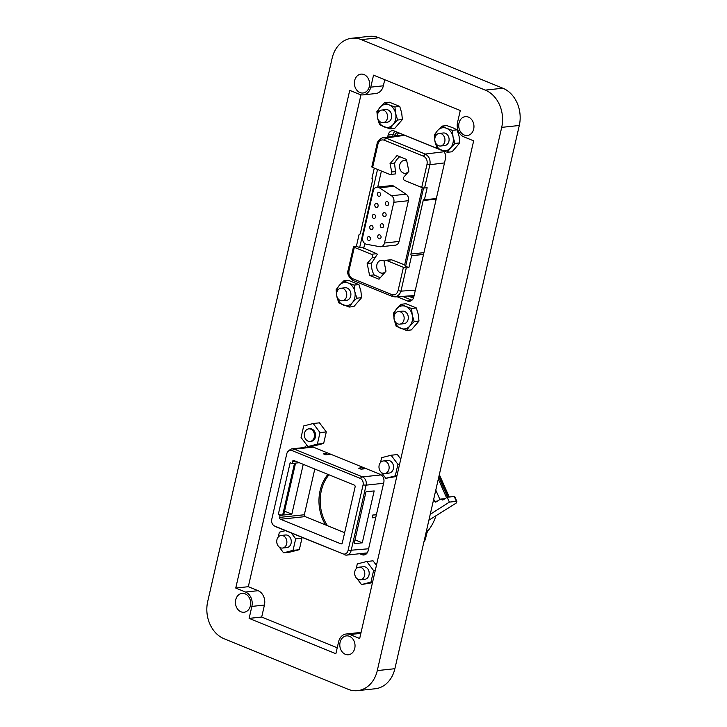 <?xml version="1.0" encoding="UTF-8"?>
<svg xmlns="http://www.w3.org/2000/svg" width="727" height="727" viewBox="0 0 727 727"><rect width="100%" height="100%" fill="white"/><g stroke="black" fill="none" stroke-linecap="round" stroke-linejoin="round"><path stroke-width="1.09" d="M445.033 498.64L440.489 499.122L436.064 501.957A1.263 1.009 -96.1 0 1 434.673 501.385L433.71 499.185M435.791 490.098L439.926 499.485M435.855 516.079A46.228 37.004 83.9 0 1 428.385 530.301A9.705 7.77 -96.1 0 0 426.558 534.2L425.613 538.334A9.705 7.77 -96.1 0 1 423.868 542.133M428.903 520.168L455.865 503.302A2.108 0.463 -23.8 0 0 456.538 502.675L456.847 501.539A2.108 0.463 -23.8 0 0 456.847 501.448L454.702 496.577A2.108 0.463 -23.8 0 1 454.702 496.668M328.995 474.813A37.795 30.252 -96.1 0 0 327.441 525.694M430.239 514.325L449.377 502.112L447.223 497.241L454.248 496.486A2.108 0.463 -23.8 0 1 454.702 496.577M449.377 502.112L456.392 501.357A2.108 0.463 -23.8 0 1 456.847 501.448M440.489 499.122L442.798 500.067L447.223 497.241M303.25 464.326L291.836 514.143L284.548 511.172M299.251 462.699L295.562 463.09L283.666 515.016L291.836 514.143M376.368 514.843L372.815 515.016L372.179 517.806L375.732 517.642M282.658 515.125L294.553 463.199L292.036 463.472L290.155 462.699L278.268 514.625L282.658 515.125L280.149 515.398L279.686 517.397A1.472 1.181 -96.1 0 0 280.513 519.26L340.845 543.832A1.472 1.181 -96.1 0 0 342.308 542.896L355.112 486.972A1.472 1.181 83.9 0 0 354.294 485.109L293.962 460.536A1.472 1.181 83.9 0 0 292.499 461.472L292.036 463.472M314.8 469.024L304.322 514.752A1.472 1.181 -96.1 0 0 305.149 516.615L280.513 519.26M271.744 519.396L286.747 453.893A5.271 4.217 -96.1 0 1 288.292 451.185L289.755 449.922A6.534 5.234 83.9 0 1 292.199 448.832A6.534 5.234 83.9 0 1 294.317 449.141L362.473 476.903A6.534 5.234 83.9 0 1 366.108 485.145L363.064 484.973L348.06 550.475A5.271 4.217 83.9 0 1 342.835 553.81L276.478 527.03A6.534 5.234 -96.1 0 1 275.969 526.784L274.27 525.857A5.271 4.217 83.9 0 1 271.744 519.396M372.469 582.663L361.483 584.553L357.121 578.756M356.185 568.759L357.284 563.934L366.762 561.489L373.042 560.817L376.441 565.324M366.762 561.489L373.596 570.577L370.952 582.109L361.483 584.553M355.294 576.32L354.803 574.784M359.047 567.196L363.445 566.724A6.325 5.062 83.9 0 1 365.49 567.024A6.325 5.062 83.9 0 1 369.189 573.757A6.325 5.062 83.9 0 1 364.79 579.31L360.392 579.782A6.325 5.062 83.9 0 1 358.347 579.483A6.325 5.062 83.9 0 1 354.649 572.749A6.325 5.062 83.9 0 1 359.047 567.196A6.325 5.062 83.9 0 1 361.092 567.496A6.325 5.062 83.9 0 1 364.79 574.23A6.325 5.062 83.9 0 1 360.392 579.782M277.387 544.596L276.887 543.051M278.268 537.026L279.377 532.2L285.375 530.655M301.142 537.071L301.969 538.171L299.324 549.694L289.855 552.138L283.566 552.82L279.213 547.022M299.324 549.694L293.045 550.375L283.566 552.82M308.739 428.866L309.866 428.748A6.325 5.062 83.9 0 1 311.91 429.048A6.325 5.062 83.9 0 1 315.609 435.782A6.325 5.062 83.9 0 1 311.22 441.325L310.084 441.453A6.325 5.062 83.9 0 1 308.039 441.153A6.325 5.062 83.9 0 1 304.34 434.419A6.325 5.062 83.9 0 1 308.739 428.866A6.325 5.062 83.9 0 1 310.783 429.166A6.325 5.062 83.9 0 1 314.482 435.9A6.325 5.062 83.9 0 1 310.084 441.453M313.183 423.505L320.016 432.592L317.372 444.124L307.903 446.569L301.069 437.481L303.713 425.949L313.183 423.505L319.471 422.832L326.296 431.92L323.66 443.452L314.182 445.896L307.903 446.569M375.277 570.395L373.596 570.577M372.633 581.927L370.952 582.109M301.969 538.171L295.68 538.843L293.045 550.375M291.354 533.082L295.68 538.843M281.131 535.463L285.529 534.99A6.325 5.062 83.9 0 1 287.583 535.29A6.325 5.062 83.9 0 1 291.273 542.024A6.325 5.062 83.9 0 1 286.883 547.576L282.485 548.049A6.325 5.062 83.9 0 1 280.44 547.749A6.325 5.062 83.9 0 1 276.742 541.015A6.325 5.062 83.9 0 1 281.131 535.463A6.325 5.062 83.9 0 1 283.185 535.763A6.325 5.062 83.9 0 1 286.874 542.496A6.325 5.062 83.9 0 1 282.485 548.049M323.66 443.452L317.372 444.124M326.296 431.92L320.016 432.592M366.662 553.592L365.79 553.683A7.806 6.243 -96.1 0 0 366.363 553.883M365.79 553.683L366.335 553.91M310.238 446.896A7.806 6.243 83.9 0 1 311.011 446.233M385.428 461.254A6.325 5.062 83.9 0 1 389.127 467.988A6.325 5.062 83.9 0 1 384.728 473.531A6.325 5.062 83.9 0 1 382.684 473.232A6.325 5.062 83.9 0 1 378.985 466.498A6.325 5.062 83.9 0 1 383.383 460.954A6.325 5.062 83.9 0 1 385.428 461.254M383.383 460.954L387.782 460.482A6.325 5.062 83.9 0 1 389.826 460.782A6.325 5.062 83.9 0 1 393.525 467.516A6.325 5.062 83.9 0 1 389.127 473.059L384.728 473.531M396.806 476.412L385.81 478.302L381.457 472.514M380.512 462.508L381.62 457.683L391.09 455.238L397.378 454.566L400.768 459.082M391.09 455.238L397.923 464.326L395.288 475.858L385.81 478.302M379.63 470.078L379.14 468.533M399.614 464.144L397.923 464.326M396.969 475.676L395.288 475.858M362.282 542.833L374.169 490.907L365.999 491.779L354.113 543.705L362.282 542.833L354.994 539.861M376.422 514.625L372.815 515.016M344.634 554.783A6.534 5.234 -96.1 0 0 346.752 555.101A6.534 5.234 -96.1 0 0 351.105 550.657L366.108 485.145L383.602 483.273M327.959 474.386A38.386 30.725 -96.1 0 0 325.56 524.93L305.149 516.615M363.064 484.973A5.271 4.217 -96.1 0 0 360.129 478.321L362.473 476.903L381.193 474.895M288.292 451.185A5.271 4.217 -96.1 0 1 291.963 450.558L360.129 478.321M342.835 553.81L274.679 526.048A5.271 4.217 83.9 0 1 274.27 525.857M280.149 515.398L278.268 514.625M362.673 467.225L358.756 468.233L361.037 469.169L366.099 468.624M327.45 452.885L323.533 453.893L325.814 454.82L330.876 454.275M325.814 454.82L329.731 453.812M361.037 469.169L364.954 468.161M325.56 524.93L344.643 532.7M464.289 135.058A9.487 7.597 -96.1 0 0 467.361 135.504A9.487 7.597 -96.1 0 0 473.949 127.18A9.487 7.597 -96.1 0 0 468.406 117.083A9.487 7.597 -96.1 0 0 465.335 116.629A9.487 7.597 -96.1 0 0 458.746 124.953A9.487 7.597 -96.1 0 0 464.289 135.058M241 611.807A9.487 7.597 -96.1 0 0 244.072 612.252A9.487 7.597 -96.1 0 0 250.661 603.928A9.487 7.597 -96.1 0 0 245.117 593.832A9.487 7.597 -96.1 0 0 242.046 593.386A9.487 7.597 -96.1 0 0 235.457 601.711A9.487 7.597 -96.1 0 0 241 611.807M359.929 92.547A9.487 7.597 -96.1 0 0 363 93.001A9.487 7.597 -96.1 0 0 369.589 84.677A9.487 7.597 -96.1 0 0 364.045 74.572A9.487 7.597 -96.1 0 0 360.974 74.127A9.487 7.597 -96.1 0 0 354.385 82.451A9.487 7.597 -96.1 0 0 359.929 92.547M348.051 689.251L224.125 638.779A29.525 23.637 -96.1 0 1 207.704 601.52L332.121 58.296A29.525 23.637 -96.1 0 1 351.795 38.24A29.525 23.637 -96.1 0 1 361.346 39.64L485.272 90.112A29.525 23.637 -96.1 0 1 501.703 127.37L377.286 670.594A29.525 23.637 -96.1 0 1 357.611 690.65A29.525 23.637 -96.1 0 1 348.051 689.251M357.611 690.65L375.205 688.76A29.525 23.637 -96.1 0 0 394.879 668.704L377.286 670.594M351.795 38.24L369.389 36.35A29.525 23.637 -96.1 0 1 378.949 37.749L502.875 88.221A29.525 23.637 -96.1 0 1 519.296 125.48L394.879 668.704M345.361 654.309A9.487 7.597 -96.1 0 0 348.433 654.763A9.487 7.597 -96.1 0 0 355.021 646.439A9.487 7.597 -96.1 0 0 349.478 636.334A9.487 7.597 -96.1 0 0 346.406 635.889A9.487 7.597 -96.1 0 0 339.818 644.213A9.487 7.597 -96.1 0 0 345.361 654.309M337.228 647.802L261.693 617.041L249.125 618.386L335.865 653.718L338.609 641.741A11.387 9.115 -96.1 0 1 346.206 633.999A11.387 9.115 -96.1 0 1 349.887 634.544L360.856 633.362M249.125 618.386L251.869 606.409A11.387 9.115 -96.1 0 0 245.526 592.032L235.748 588.052L349.732 90.366L359.511 94.346A11.387 9.115 -96.1 0 0 363.2 94.883A11.387 9.115 -96.1 0 0 370.788 87.149L373.533 75.163L460.282 110.504L457.537 122.481A11.387 9.115 -96.1 0 0 463.871 136.858L473.659 140.838L359.674 638.524L349.887 634.544M360.992 632.754A11.387 9.115 -96.1 0 0 358.774 632.654L346.206 633.999M261.693 617.041L264.437 605.055A11.387 9.115 -96.1 0 0 258.094 590.688L248.316 586.698L360.974 94.783M235.748 588.052L248.316 586.698M363.2 94.883L375.768 93.538A11.387 9.115 -96.1 0 0 383.356 85.804L384.747 79.734M304.513 447.505A6.325 5.062 83.9 0 1 307.13 445.542M311.101 446.224L380.285 474.404A6.325 5.062 83.9 0 1 383.801 482.383L368.162 550.684A6.325 5.062 83.9 0 1 363.945 554.983A6.325 5.062 83.9 0 1 361.901 554.683L359.538 553.729M439.662 149.453L394.397 131.014A6.325 5.062 83.9 0 0 392.353 130.715A6.325 5.062 83.9 0 0 388.127 135.013L387.682 136.976M442.507 150.653A6.325 5.062 83.9 0 1 445.533 158.395L413.781 296.998A6.325 5.062 83.9 0 1 409.565 301.296A6.325 5.062 83.9 0 1 407.52 300.996L411.509 300.569M397.124 296.761L407.52 300.996M309.548 446.969A6.325 5.062 83.9 0 1 310.038 446.342M388.127 135.013L393.162 134.477L392.753 136.24M402.549 296.38L411.955 300.215M393.162 134.477A6.325 5.062 83.9 0 1 394.988 131.26M359.774 234.185L359.138 234.267A1.263 1.009 -96.1 0 0 360.383 233.458L372.642 179.932A1.263 1.009 -96.1 0 0 371.951 178.342L374.287 168.137M359.138 234.267L356.394 246.244L359.647 247.571L363.982 247.107M377.531 169.455L359.647 247.571M403.948 134.986L382.956 137.676L380.466 138.603C377.931 141.22 376.822 142.874 377.14 143.564L371.815 166.846A2.108 0.5 12.9 0 0 372.615 167.455L377.94 144.173L377.622 143.055L378.949 140.22L382.293 137.812L385.901 138.048L425.213 154.06C429.057 156.151 430.62 159.704 429.911 164.702L424.577 187.984A2.108 0.5 -167.1 0 1 421.715 187.448L404.694 180.523A2.108 1.69 83.9 0 1 403.967 176.952L408.865 171.299L406.438 159.395L397.024 155.56L390.035 163.63L394.525 163.148L396.615 159.74L399.659 156.632M363.764 248.052L376.613 253.705A2.108 1.69 83.9 0 1 377.331 254.259L371.651 263.01L367.162 263.492L372.06 257.84L375.741 257.449M424.577 187.984L427.167 187.739L424.423 199.716A1.263 1.009 -96.1 0 0 423.187 200.525L410.928 254.05A1.263 1.009 -96.1 0 0 411.618 255.64L408.874 267.618L405.63 266.3L423.577 187.939M394.525 163.148L395.742 173.889A2.108 1.69 -96.1 0 1 395.588 173.917L390.308 174.48A2.108 1.69 -96.1 0 0 391.726 171.963L390.035 163.63M372.615 167.455L389.627 174.389A2.108 1.69 -96.1 0 0 390.308 174.48M452.576 127.643L457.138 129.815L459.082 136.294L459.8 142.91L452.103 151.779L447.305 152.297L436.945 148.081L435 141.601A11.596 9.287 83.9 0 1 437.518 130.615L441.98 126.107L446.778 125.598L452.576 127.643M411.618 255.64L423.523 254.495M356.394 246.244L353.922 246.544A2.108 0.5 12.9 0 0 353.513 246.735A2.108 0.5 12.9 0 0 354.313 247.334L371.333 254.268A2.108 1.69 83.9 0 1 372.06 257.84M380.23 277.805L374.078 274.906C371.997 271.08 371.197 267.109 371.651 263.01M408.874 267.618L406.284 267.872A2.108 0.5 -167.1 0 1 403.412 267.336L386.4 260.402A2.108 1.69 -96.1 0 0 384.301 262.829L385.992 271.162L378.994 279.223L369.58 275.388L367.162 263.492M403.412 267.336L398.087 290.618L400.95 291.145L399.532 294.308L396.188 296.716L392.598 296.48L391.817 294.617L352.504 278.605C349.614 277.032 348.433 274.37 348.978 270.617L354.313 247.334M436.327 198.58L424.423 199.716M447.305 152.297L450.531 147.926A11.596 9.287 83.9 0 1 441.507 150.253A11.596 9.287 83.9 0 1 435 141.601L434.283 134.986L437.518 130.615A11.596 9.287 83.9 0 1 446.542 128.288L452.339 130.333L453.048 136.94A11.596 9.287 83.9 0 1 450.531 147.926L455.002 143.419L459.8 142.91M390.844 259.766A2.108 1.69 -96.1 0 1 391.671 259.839L405.848 265.355M374.078 274.906L369.58 275.388M413.781 296.998L410.855 295.807M441.98 126.107L446.542 128.288A11.596 9.287 83.9 0 1 453.048 136.94L455.002 143.419M381.021 237.475A2.108 1.69 -96.1 0 0 377.758 236.148A2.108 1.69 -96.1 0 0 381.021 237.475M376.913 187.175L391.489 185.612A5.48 4.389 -96.1 0 1 393.979 186.248L406.075 194.182L391.489 195.745L379.403 187.811A5.48 4.389 -96.1 0 0 376.913 187.175A5.48 4.389 -96.1 0 0 373.251 190.901L362.664 237.129A5.48 4.389 -96.1 0 0 366.472 244.263L379.821 246.698A5.48 4.389 -96.1 0 0 380.839 246.744A5.48 4.389 -96.1 0 0 384.492 243.018L393.825 202.279A5.48 4.389 -96.1 0 0 391.489 195.745M406.075 194.182A5.48 4.389 -96.1 0 1 408.401 200.716L399.078 241.446L384.492 243.018M380.839 246.744L395.415 245.172A5.48 4.389 -96.1 0 0 399.078 241.446M375.559 217.109A2.108 1.69 -96.1 0 0 372.297 215.783A2.108 1.69 -96.1 0 0 375.559 217.109M386.092 215.346A2.108 1.69 -96.1 0 0 382.829 214.02A2.108 1.69 -96.1 0 0 386.092 215.346M380.63 194.981A2.108 1.69 -96.1 0 0 377.368 193.655A2.108 1.69 -96.1 0 0 380.63 194.981M378.095 206.041A2.108 1.69 -96.1 0 0 374.832 204.714A2.108 1.69 -96.1 0 0 378.095 206.041M397.142 135.595L397.206 135.313A4.217 3.381 83.9 0 1 398.787 132.887M442.743 150.789L398.869 132.914A4.217 3.381 83.9 0 0 397.496 132.714A4.217 3.381 83.9 0 0 394.688 135.576L394.597 135.967M413.427 298.125A4.217 3.381 83.9 0 1 413.109 298.015L408.138 295.998M377.586 114.348A6.325 5.062 -96.1 0 0 383.156 122.627A6.325 5.062 -96.1 0 0 387.373 118.328A6.325 5.062 -96.1 0 0 381.802 110.05A6.325 5.062 -96.1 0 0 377.586 114.348M434.982 137.721A6.325 5.062 -96.1 0 0 440.553 146.009A6.325 5.062 -96.1 0 0 444.77 141.71A6.325 5.062 -96.1 0 0 439.199 133.423A6.325 5.062 -96.1 0 0 434.982 137.721M336.783 292.49A6.325 5.062 -96.1 0 0 342.353 300.769A6.325 5.062 -96.1 0 0 346.57 296.471A6.325 5.062 -96.1 0 0 340.999 288.192A6.325 5.062 -96.1 0 0 336.783 292.49M394.188 315.863A6.325 5.062 -96.1 0 0 395.306 321.861A6.325 5.062 -96.1 0 0 399.75 324.151A6.325 5.062 -96.1 0 0 403.967 319.853A6.325 5.062 -96.1 0 0 398.405 311.565A6.325 5.062 -96.1 0 0 394.188 315.863M342.353 300.769L346.497 300.324A6.325 5.062 -96.1 0 0 347.279 300.169A6.325 5.062 -96.1 0 0 350.714 296.025A6.325 5.062 -96.1 0 0 345.152 287.747L340.999 288.192M338.746 302.85L336.801 296.362A11.596 9.287 83.9 0 1 339.318 285.384L343.78 280.876L348.578 280.358L358.938 284.584L360.883 291.064L361.601 297.67L353.904 306.549L349.105 307.067L338.746 302.85M343.78 280.876L348.342 283.048A11.596 9.287 83.9 0 0 339.318 285.384L336.092 289.755L336.801 296.362A11.596 9.287 83.9 0 0 343.308 305.022A11.596 9.287 83.9 0 0 352.331 302.696L356.803 298.188L361.601 297.67M349.105 307.067L352.331 302.696A11.596 9.287 83.9 0 0 354.849 291.709A11.596 9.287 83.9 0 0 348.342 283.048L354.14 285.093L358.938 284.584M356.803 298.188L354.849 291.709L354.14 285.093M399.75 324.151L403.903 323.706A6.325 5.062 -96.1 0 0 408.12 319.407A6.325 5.062 -96.1 0 0 402.549 311.12L398.405 311.565M396.151 326.223L394.198 319.744A11.596 9.287 83.9 0 1 396.715 308.757L401.177 304.259L405.975 303.741L416.335 307.957L418.279 314.437L418.997 321.052L411.3 329.931L406.502 330.44L396.151 326.223M401.177 304.259L405.739 306.43A11.596 9.287 83.9 0 0 396.715 308.757L393.489 313.128L394.198 319.744A11.596 9.287 83.9 0 0 400.704 328.395A11.596 9.287 83.9 0 0 409.737 326.069L414.199 321.57L418.997 321.052M406.502 330.44L409.737 326.069A11.596 9.287 83.9 0 0 412.245 315.082A11.596 9.287 83.9 0 0 405.739 306.43L411.537 308.475L416.335 307.957M414.199 321.57L412.245 315.082L411.537 308.475M383.156 122.627L387.3 122.181A6.325 5.062 -96.1 0 0 388.073 122.027A6.325 5.062 -96.1 0 0 391.517 117.883A6.325 5.062 -96.1 0 0 385.955 109.604L381.802 110.05M379.549 124.699L377.604 118.219A11.596 9.287 83.9 0 1 380.121 107.232L384.583 102.734L389.381 102.216L399.732 106.433L401.686 112.912L402.394 119.528L394.706 128.406L389.908 128.915L379.549 124.699M384.583 102.734L389.145 104.906A11.596 9.287 83.9 0 0 380.121 107.232L376.886 111.604L377.604 118.219A11.596 9.287 83.9 0 0 384.11 126.88A11.596 9.287 83.9 0 0 393.134 124.544L397.596 120.046L402.394 119.528M389.908 128.915L393.134 124.544A11.596 9.287 83.9 0 0 395.652 113.566A11.596 9.287 83.9 0 0 389.145 104.906L394.934 106.951L399.732 106.433M397.596 120.046L395.652 113.566L394.934 106.951M440.553 146.009L444.697 145.564A6.325 5.062 -96.1 0 0 448.913 141.265A6.325 5.062 -96.1 0 0 443.352 132.977L439.199 133.423M452.339 130.333L457.138 129.815M422.342 187.666L404.612 265.11M363.682 248.434L364.8 243.527M377.731 187.084L381.402 171.036M406.802 161.149A6.434 5.153 -96.1 0 0 404.039 160.503A6.434 5.153 -96.1 0 0 399.75 164.875A6.434 5.153 -96.1 0 0 405.412 173.299A6.434 5.153 -96.1 0 0 408.81 171.063M384.429 261.347A6.434 5.153 -96.1 0 0 381.166 260.366A6.434 5.153 -96.1 0 0 376.886 264.728A6.434 5.153 -96.1 0 0 382.538 273.152A6.434 5.153 -96.1 0 0 385.946 270.917M383.556 226.415A2.108 1.69 -96.1 0 0 380.294 225.088A2.108 1.69 -96.1 0 0 383.556 226.415M373.024 228.169A2.108 1.69 -96.1 0 0 369.761 226.842A2.108 1.69 -96.1 0 0 373.024 228.169M388.627 204.287A2.108 1.69 -96.1 0 0 385.365 202.96A2.108 1.69 -96.1 0 0 388.627 204.287M370.488 239.238A2.108 1.69 -96.1 0 0 367.235 237.911A2.108 1.69 -96.1 0 0 370.488 239.238M438.781 477.039L447.668 497.186M438.317 479.048L446.532 497.677M437.4 501.094L434.673 501.385M424.722 538.425L425.613 538.334M426.558 534.2L425.668 534.3M448.823 497.068L439.199 475.222M456.392 501.357L454.248 496.486M428.385 530.301L426.531 530.501M304.322 514.752L279.686 517.397M295.471 461.154L292.499 461.472M368.598 548.776L348.06 550.475M313.264 447.105L294.317 449.141L291.963 450.558M274.679 526.048L276.478 527.03M341.772 543.732L340.845 543.832M519.296 125.48L501.703 127.37M502.875 88.221L485.272 90.112M378.949 37.749L361.346 39.64M251.869 606.409L264.437 605.055M245.526 592.032L258.094 590.688M370.788 87.149L383.356 85.804M361.901 554.683L365.881 554.256M377.94 144.173C379.067 140.647 381.157 139.32 384.201 140.175L423.523 156.187C426.413 157.759 427.585 160.422 427.04 164.175L429.911 164.702L444.497 162.921M423.523 156.187L425.213 154.06L443.915 151.77M395.415 171.572L391.726 171.963M384.201 140.175L385.901 138.048L404.694 135.286M423.55 254.368L412.282 255.577M423.941 252.651L410.928 254.05M371.333 254.268L376.613 253.705M436.2 199.125L423.187 200.525M398.087 290.618C396.96 294.135 394.87 295.471 391.817 294.617M348.978 270.617L348.587 269.817M352.504 278.605L352.958 280.422C348.406 276.833 346.806 273.361 348.188 270.008L353.513 246.735M352.958 280.422L392.28 296.434L395.115 296.898L414.108 295.58M427.04 164.175L421.715 187.448M391.671 259.839L386.4 260.402M406.284 267.872L400.95 291.145L415.353 290.155M393.979 186.248L379.403 187.811M408.401 200.716L393.825 202.279M394.688 135.576L397.206 135.313M449.222 497.023L439.335 474.604M312.219 446.678L292.199 448.832M367.217 552.902L346.752 555.101M390.99 259.739L385.71 260.302"/></g></svg>
